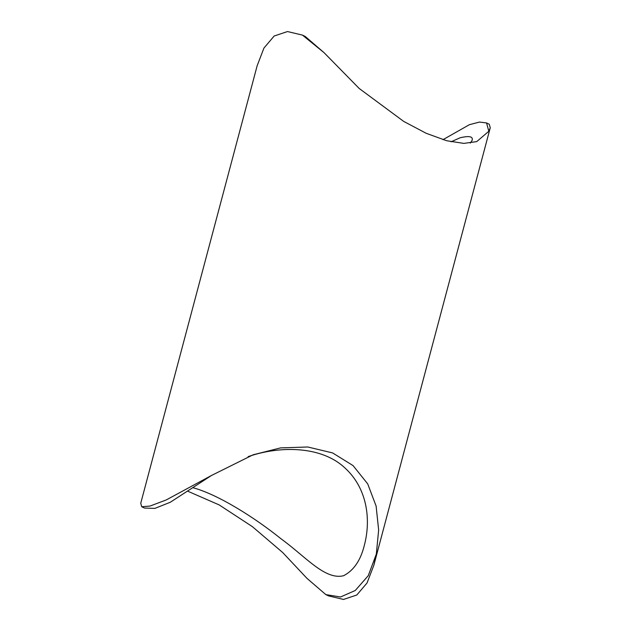 <?xml version="1.0" encoding="UTF-8"?>
<svg xmlns="http://www.w3.org/2000/svg" width="631" height="631" viewBox="0 0 631 631"><rect width="100%" height="100%" fill="white"/><g stroke="black" fill="none" stroke-linecap="round" stroke-linejoin="round"><path stroke-width="0.95" d="M451.07 141.794L460.173 137.763C469.456 135.586 473.408 136.501 472.051 140.5L470.3 143.079M248.149 456.615C281.237 445.241 322.173 446.369 344.92 467.95C367.116 488.063 371.217 519.337 364.379 545.16C360.695 560.257 353.778 570.44 343.65 575.701C325.004 580.362 305.869 556.81 280.898 538.7C254.679 517.562 218.097 494.538 193.228 487.795M188.03 491.328L219.217 504.934L252.408 526.664L282.688 552.519L306.974 578.359L325.825 594.599L328.562 595.901L343.524 599.45L356.815 595.001L367.029 582.989L373.844 565.266L376.321 554.081L378.647 530.024L376.108 506.03L367.707 483.882L353.044 465.583L332.608 452.924L307.786 446.993L280.59 447.892L253.126 454.785L211.527 475.451L166.174 499.973L150.02 506.054L141.723 506.748L140.745 503.246L257.156 65.734L263.939 48.066L274.154 36.022L287.491 31.55L302.438 35.099L324.026 52.641L359.173 88.458L403.682 121.397L426.24 133.315L446.748 140.752L463.84 143.395L476.736 141.604L488.82 131.272L490.255 127.754L489.277 124.252L486.548 122.942L479.473 122.067L469.417 124.678L442.978 139.672M211.527 475.451L170.315 502.244L154.863 508.405L144.452 508.058L141.723 506.748M325.825 594.599L340.551 596.989L355.285 590.474L368.252 575.693L376.321 554.081M302.438 35.099L305.175 36.401L324.026 52.641M488.82 131.272L486.548 122.942M364.537 544.553L364.379 545.16M490.255 127.754L373.844 565.266"/></g></svg>
